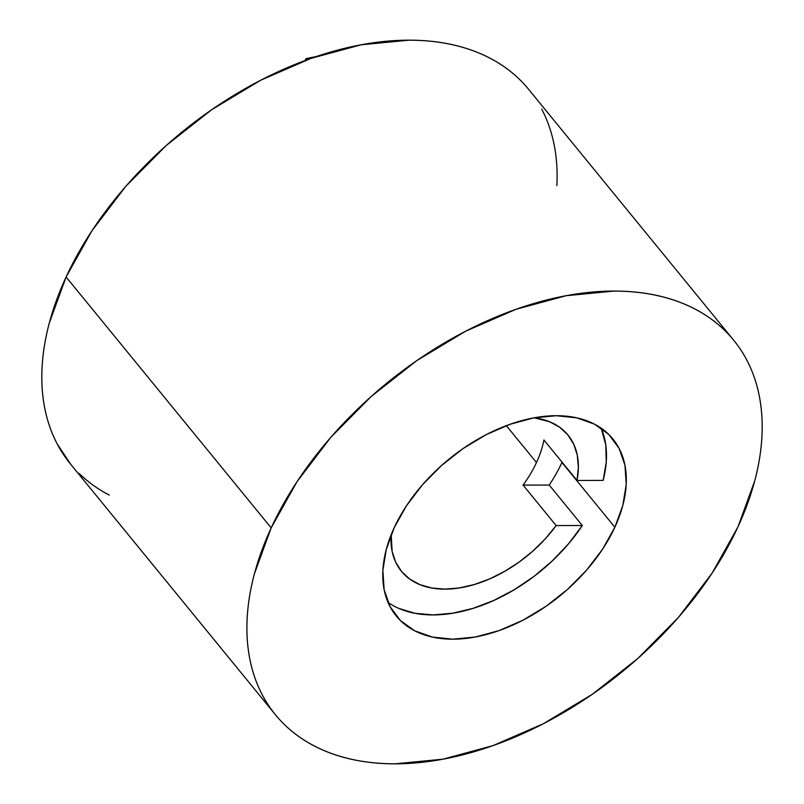 <?xml version="1.0" encoding="UTF-8"?>
<svg xmlns="http://www.w3.org/2000/svg" width="804" height="804" viewBox="0 0 804 804"><rect width="100%" height="100%" fill="white"/><g stroke="black" fill="none" stroke-linecap="round" stroke-linejoin="round"><path stroke-width="1.21" d="M614.859 527.243A139.886 88.038 -39.3 0 1 506.821 627.653A139.886 88.038 -39.3 0 1 396.231 615.975A139.886 88.038 -39.3 0 1 394.221 527.655L406.412 505.857L422.381 484.882L441.496 465.546L463.044 448.592L486.179 434.662L510.017 424.301L533.655 417.909L556.167 415.718L576.699 417.829L594.457 424.14L608.759 434.431L619.05 448.3L624.949 465.204L626.215 484.5L622.809 505.445L614.859 527.243L602.668 549.042L586.699 570.016L567.584 589.352L546.037 606.306L522.901 620.236L499.063 630.597L475.425 636.989L452.913 639.18L432.381 637.069L414.623 630.758L400.322 620.467L390.03 606.598L384.131 589.694L382.865 570.398L386.272 549.454L394.221 527.655A139.886 88.038 -39.3 0 1 502.259 427.246A139.886 88.038 -39.3 0 1 612.849 438.914A139.886 88.038 -39.3 0 1 614.859 527.243L561.936 462.491L614.859 527.243M534.178 417.809A107.605 67.717 -39.3 0 1 568.006 435.064A107.605 67.717 -39.3 0 1 577.001 480.45L543.926 439.989A107.605 67.717 -39.3 0 1 536.479 462.541L506.329 425.658L536.479 462.541A107.605 67.717 -39.3 0 1 523.072 485.103L549.232 485.063A139.886 88.038 140.7 0 0 561.936 462.491A139.886 88.038 140.7 0 0 562.076 462.189A139.886 88.038 140.7 0 1 561.936 462.491A139.886 88.038 140.7 0 1 549.232 485.063L582.317 525.525L549.232 485.063L523.072 485.103L556.147 525.575A107.605 67.717 -39.3 0 1 401.377 571.272A107.605 67.717 -39.3 0 1 391.196 534.68M388.041 602.427A139.886 88.038 140.7 0 0 582.317 525.525L556.147 525.575L545.363 538.75L532.962 550.991L519.273 561.956L504.671 571.353L489.535 578.95L474.28 584.528L459.295 587.945L444.984 589.111L431.728 587.995L419.879 584.629L409.749 579.101L401.608 571.554L395.679 562.187L392.111 551.253L391.196 534.69M733.66 340.172L528.58 89.274A295.912 186.226 140.7 0 0 294.646 64.581A295.912 186.226 140.7 0 0 66.099 276.988L271.179 527.886A295.912 186.226 -39.3 0 1 499.726 315.48A295.912 186.226 -39.3 0 1 733.66 340.172A295.912 186.226 -39.3 0 1 737.901 527.012A295.912 186.226 -39.3 0 1 509.354 739.419A295.912 186.226 -39.3 0 1 275.42 714.726A295.912 186.226 -39.3 0 1 271.179 527.886L66.099 276.988L49.275 323.087C45.235 338.303 42.833 353.077 42.069 367.408C41.305 381.729 42.2 395.337 44.753 408.231C47.305 421.115 51.466 433.034 57.225 443.989L70.842 464.441M556.85 185.694C557.614 171.373 556.72 157.765 554.167 144.881C551.614 131.987 547.454 120.067 541.695 109.113M519.917 79.787C511.153 71.194 501.073 63.938 489.656 58.019C478.249 52.109 465.727 47.657 452.099 44.652C438.471 41.657 423.989 40.17 408.673 40.2L361.046 44.823L311.058 58.36L260.617 80.279L211.673 109.736L166.096 145.604L125.655 186.508L91.887 230.869L66.099 276.988A295.912 186.226 140.7 0 0 70.34 463.828L275.42 714.726M79.003 473.315C87.767 481.908 97.847 489.164 109.264 495.083M399.075 608.497L415.055 613.301L433.065 614.899L452.582 613.231L473.033 608.367L493.827 600.427L514.359 589.654L534.017 576.357L552.247 560.931L568.498 543.826L582.317 525.525L556.147 525.575L523.072 485.103A107.605 67.717 -39.3 0 0 536.479 462.541A107.605 67.717 -39.3 0 0 543.926 439.989L577.001 480.45L603.161 480.4L606.246 462.129L605.794 445.054L601.191 428.19A139.886 88.038 140.7 0 1 603.161 480.4L577.001 480.45L578.377 467.295L577.272 455.084L573.704 444.15L567.775 434.783L559.634 427.236L549.514 421.708L534.188 417.809M271.179 527.886L254.355 573.986C250.315 589.201 247.913 603.975 247.15 618.306C246.386 632.627 247.28 646.235 249.833 659.119C252.386 672.013 256.546 683.933 262.305 694.887C268.074 705.842 275.33 715.61 284.083 724.213C292.847 732.806 302.927 740.062 314.344 745.981C325.751 751.891 338.273 756.343 351.901 759.348C365.529 762.343 380.011 763.83 395.327 763.8L442.954 759.177L492.942 745.64L543.383 723.721L592.327 694.264L637.904 658.396L678.345 617.492L712.113 573.131L737.901 527.012L754.725 480.913C758.765 465.697 761.167 450.923 761.931 436.592C762.694 422.271 761.8 408.663 759.247 395.769C756.695 382.885 752.534 370.966 746.775 360.011C741.007 349.057 733.75 339.288 724.997 330.685C716.233 322.092 706.153 314.836 694.736 308.917C683.33 303.007 670.807 298.555 657.18 295.55C643.552 292.555 629.07 291.068 613.754 291.098L566.127 295.721L516.128 309.259L465.697 331.178L416.753 360.634L371.177 396.503L330.735 437.406L296.967 481.767L271.179 527.886M305.118 60.511L305.972 58.652L306.937 59.838L305.972 58.652L315.982 56.662A228.658 143.906 140.7 0 0 305.972 58.652L305.118 60.511"/></g></svg>
